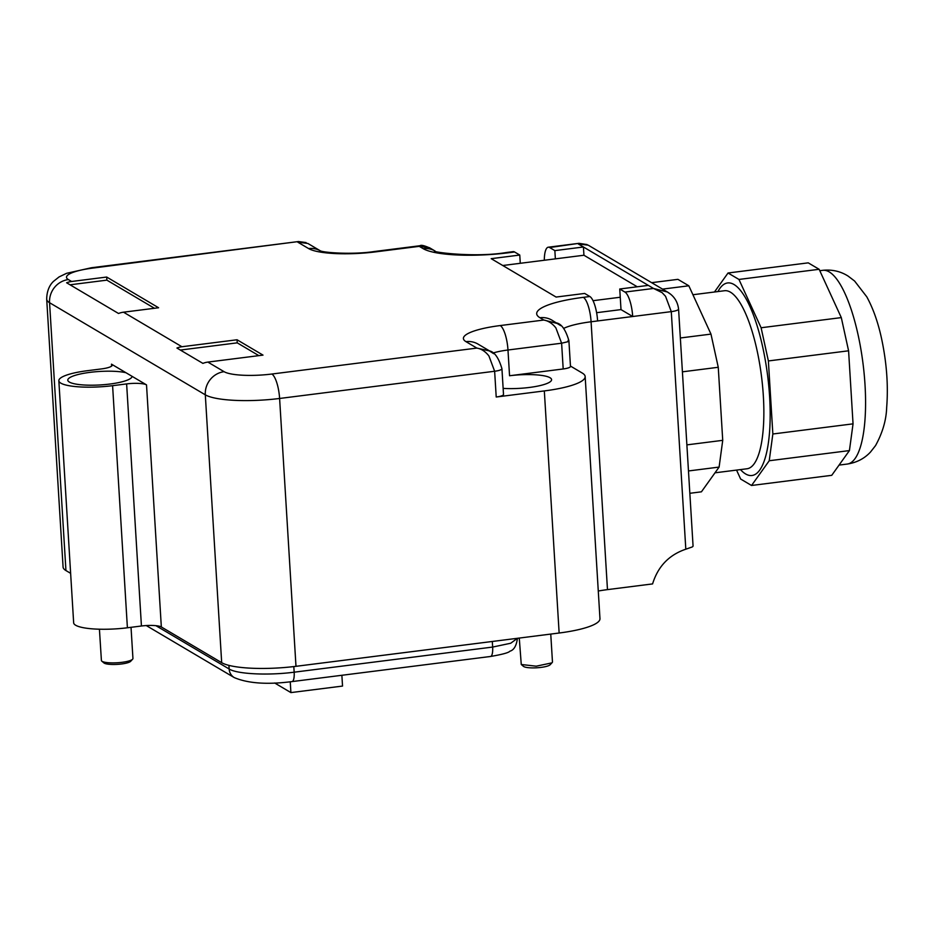 <?xml version="1.0" encoding="UTF-8"?>
<svg xmlns="http://www.w3.org/2000/svg" width="934" height="934" viewBox="0 0 934 934"><rect width="100%" height="100%" fill="white"/><g stroke="black" fill="none" stroke-linecap="round" stroke-linejoin="round"><path stroke-width="1.4" d="M596.616 312.692L621.005 309.598L619.744 289.003L624.939 292.073L653.508 288.454L578.239 243.926L588.222 245.163L667.413 292.003L653.508 288.454L662.066 292.611L665.557 296.312L671.289 311.629A10.554 2.218 -3.5 0 0 677.419 310.17A10.554 2.218 -3.5 0 0 678.574 309.061A10.554 2.218 -3.5 0 0 678.563 308.991M670.355 294.047L667.425 292.015M598.274 591.024A46.443 9.737 176.5 0 1 607.474 589.623L652.586 583.913C657.921 566.483 669.001 554.913 685.813 549.204L692.129 546.997A10.554 2.218 -3.5 0 0 693.063 546.005L678.574 309.061C677.675 301.635 674.033 295.996 667.635 292.144M549.671 247.545L579.045 243.319L548.281 247.206A21.108 6.106 82.8 0 1 549.671 247.545L554.854 250.616L555.368 258.858L520.273 263.295L519.771 255.052L514.576 251.982A21.108 6.106 -97.2 0 0 513.186 251.643L506.672 252.472C474.274 258.029 429.465 251.783 434.882 250.931L435.151 251.083M648.324 285.384L619.744 289.003M560.68 325.639L551.959 320.175A21.108 19.719 120.6 0 0 539.945 317.735A67.552 14.162 176.5 0 1 583.341 297.339L589.856 296.51A21.108 6.106 82.8 0 1 594.806 305.255A21.108 6.106 82.8 0 1 597.608 320.946L632.692 316.509L621.005 309.598M620.258 297.245L593.032 300.69M557.75 323.596L543.845 320.035L539.945 317.735M568.397 340.023L567.744 341.751L561.614 343.21L555.882 327.904C552.379 323.479 548.363 320.864 543.845 320.035L500.227 325.557A21.108 6.106 -97.2 0 1 505.189 334.302A21.108 6.106 -97.2 0 1 507.979 350.005L561.614 343.21L563.19 368.965L509.555 375.748A32.2 6.748 176.5 0 1 551.585 379.648A32.2 6.748 176.5 0 1 548.071 383.01A32.2 6.748 176.5 0 1 503.134 388.381M429.336 247.673L419.249 246.343L375.643 251.865A53.308 11.173 176.5 0 1 308.629 248.572L297.759 242.151L307.87 243.459L320.175 250.732M420.055 245.747L419.249 246.343L423.137 248.642A67.552 14.162 176.5 0 0 508.061 252.81A21.108 6.106 -97.2 0 0 506.672 252.472M92.758 268.093A21.108 6.106 82.8 0 0 91.369 267.754L298.565 241.532L92.758 268.093A38.002 7.962 -3.5 0 0 68.357 279.57L71.591 281.484A21.108 19.719 120.6 0 0 66.629 282.78L118.536 313.485A21.108 19.719 120.6 0 1 123.51 312.189L181.908 346.736A21.108 19.719 120.6 0 0 176.935 348.032L202.9 363.384A21.108 19.719 120.6 0 1 207.862 362.088L224.09 371.685A38.002 7.962 -3.5 0 0 271.864 374.032L476.865 348.09C481.36 348.849 485.376 351.464 488.902 355.936L494.635 371.253L496.211 397.008L544.324 390.926A59.111 12.387 -3.5 0 0 578.706 382.753A59.111 12.387 -3.5 0 0 585.163 376.565A59.111 12.387 -3.5 0 0 582.302 373.075L570.464 366.07M589.856 296.51L584.661 293.439L556.092 297.059L491.202 258.671L519.771 255.052M502.772 265.513L520.273 263.295M112.594 385.684A41.166 8.628 176.5 0 1 58.842 380.71A41.166 8.628 176.5 0 1 87.282 370.716L101.316 368.942A15.831 3.316 -3.5 0 0 110.527 366.747A15.831 3.316 -3.5 0 0 112.255 365.101A15.831 3.316 -3.5 0 0 111.485 364.155L146.521 384.89A15.831 3.316 176.5 0 0 138.676 383.407A15.831 3.316 176.5 0 0 126.627 383.909L112.594 385.684L127.398 627.776L141.431 626.002A15.831 3.316 176.5 0 1 153.491 625.5A15.831 3.316 176.5 0 1 161.337 626.971L221.685 662.673A59.111 12.387 176.5 0 0 250.977 668.195A59.111 12.387 176.5 0 0 295.985 666.316L559.139 633.019A59.111 12.387 -3.5 0 0 593.51 624.846A59.111 12.387 -3.5 0 0 599.967 618.658L585.163 376.565M65.94 570.557L49.56 302.709A59.111 12.387 176.5 0 1 46.7 299.207L63.08 567.055A59.111 12.387 176.5 0 0 65.94 570.557L70.622 573.324M127.398 627.776A41.166 8.628 176.5 0 1 73.658 622.803L58.842 380.71M550.756 634.069L552.461 661.879A15.831 3.316 176.5 0 1 552.134 662.615A15.831 3.316 176.5 0 1 551.831 662.883L536.221 666.187L521.265 664.494L519.269 638.062M131.029 627.309L132.943 658.47A15.831 3.316 176.5 0 1 132.616 659.206A15.831 3.316 176.5 0 1 117.334 662.755A15.831 3.316 176.5 0 1 101.748 661.097A15.831 3.316 176.5 0 1 101.421 660.7L99.424 629.212M501.908 368.568A10.554 2.218 176.5 0 1 501.932 368.685L503.508 394.452A10.554 2.218 176.5 0 1 502.352 395.549A10.554 2.218 176.5 0 1 496.211 397.008M521.265 664.494L523.437 666.339A13.718 2.872 -3.5 0 0 536.408 667.81A13.718 2.872 -3.5 0 0 549.928 664.938A13.718 2.872 -3.5 0 0 550.196 664.704L552.134 662.615M101.748 661.097L103.919 662.93A13.718 2.872 -3.5 0 0 117.439 664.366A13.718 2.872 -3.5 0 0 130.678 661.295L132.616 659.206M493.689 353.694L489.346 350.904L476.865 348.09L465.996 341.657A53.308 11.173 176.5 0 1 500.227 325.557M258.858 355.644L237.236 342.848L180.355 350.052M154.449 308.278L106.873 280.142L70.038 284.8M341.879 675.282L342.533 686.07L290.906 692.596L290.252 681.808M274.678 682.999L290.906 692.596M132.068 376.332A32.2 6.748 176.5 0 1 109.827 384.049A32.2 6.748 176.5 0 1 67.797 380.161A32.2 6.748 176.5 0 1 90.038 372.351A32.2 6.748 176.5 0 1 125.938 372.713M71.591 281.484L106.686 277.048L158.593 307.753L123.51 312.189M106.686 277.048L106.873 280.142M181.908 346.736L237.049 339.766L263.003 355.118L207.862 362.088M237.049 339.766L237.236 342.848M568.899 340.653L570.476 366.408A10.554 2.218 176.5 0 1 569.331 367.506A10.554 2.218 176.5 0 1 563.19 368.965M624.939 292.073A21.108 6.106 82.8 0 1 629.901 300.818A21.108 6.106 82.8 0 1 632.692 316.509L671.289 311.629L685.813 549.204M555.368 258.858L583.937 255.239L637.257 286.785M544.312 260.259A21.108 6.106 82.8 0 1 545.444 250.861A21.108 6.106 82.8 0 1 548.281 247.206M554.854 250.616L583.423 246.996L583.937 255.239M688.475 470.958L719.11 467.082L722.729 440.334L686.887 444.876M689.841 493.292L701.422 491.821L719.11 467.082M651.628 282.675L677.921 279.348L688.825 285.792L710.972 334.103L718.258 367.284L722.729 440.334M682.415 371.825L718.258 367.284M662.521 289.12L688.825 285.792M680.349 337.98L710.972 334.103M715.012 472.814L747.048 468.763A89.722 25.942 -97.2 0 0 757.416 352.083A89.722 25.942 -97.2 0 0 724.515 290.731L692.923 294.735M717.931 291.571A97.031 28.055 82.8 0 1 763.195 349.316A97.031 28.055 82.8 0 1 767.433 448.647A97.031 28.055 82.8 0 1 740.464 469.592M736.541 470.082L740.65 479.037L751.543 485.482L769.231 460.742L772.85 433.995L768.378 360.944L761.105 327.752L738.946 279.441L728.041 272.997L714.452 292.015M728.041 272.997L808.237 262.851L819.141 269.296L841.301 317.607L848.586 350.799L853.046 423.849L772.85 433.995M751.543 485.482L831.739 475.324L849.426 450.585L853.046 423.849M819.141 269.296L738.946 279.441M841.301 317.607L761.105 327.752M848.586 350.799L768.378 360.944M849.426 450.585L769.231 460.742M583.341 297.339A21.108 6.106 82.8 0 1 588.292 306.083A21.108 6.106 82.8 0 1 591.082 321.775L597.608 320.946M563.622 328.418A46.443 9.737 176.5 0 1 564.078 328.196A46.443 9.737 176.5 0 1 591.082 321.775L607.474 589.623M514.576 251.982L508.061 252.81M429.36 247.65L434.964 250.966A21.108 19.719 120.6 0 0 423.137 248.642M308.629 248.572A21.108 19.719 -59.4 0 1 320.128 250.721M320.642 251.012L319.977 250.662C322.545 252.659 352.854 254.865 374.254 251.526A21.108 6.106 82.8 0 1 375.643 251.865M559.139 633.019L544.324 390.926M295.985 666.316L279.605 398.468L494.635 371.253A10.554 2.218 176.5 0 0 500.776 369.794A10.554 2.218 176.5 0 0 501.932 368.697C498.674 357.745 494.483 351.826 489.346 350.904M271.864 374.032A21.108 6.106 82.8 0 1 276.814 382.777A21.108 6.106 82.8 0 1 279.605 398.468A59.111 12.387 176.5 0 1 234.586 400.347A59.111 12.387 176.5 0 1 205.305 394.825L221.685 662.673M68.357 279.57A21.108 19.719 120.6 0 0 54.546 287.392A21.108 19.719 120.6 0 0 49.56 302.709L205.305 394.825A21.108 19.719 -59.4 0 1 210.278 379.519A21.108 19.719 -59.4 0 1 224.09 371.685M111.485 364.155L111.601 366.116M161.337 626.971L146.521 384.89M126.627 383.909L141.431 626.002M492.3 641.471L492.65 647.064L294.163 672.188C268.128 675.632 236.956 674.103 229.145 668.989L155.908 625.675M517.436 638.296L510.723 643.234L492.65 647.064A11.617 3.362 82.8 0 1 490.537 656.474C502.364 654.43 508.796 652.679 509.836 651.22C513.898 650.134 516.432 645.838 517.436 638.342L517.436 638.296M228.923 665.37L229.145 668.989A11.617 10.846 -59.4 0 0 234.259 677.594L146.276 625.558M293.813 666.584L294.163 672.188A11.617 3.362 82.8 0 1 292.05 681.586C267.381 684.774 248.117 683.443 234.259 677.594M490.77 351.639L477.998 344.086A21.108 19.719 120.6 0 0 465.996 341.657M492.895 353.064A32.2 6.748 176.5 0 1 507.979 350.005L509.555 375.748M858.568 337.081A97.638 28.23 -97.2 0 0 822.772 270.323C832.171 269.377 840.623 271.315 848.154 276.125L854.598 281.029L866.787 296.825C873.36 308.85 878.404 323.339 881.918 340.291C886.763 363.735 888.351 386.116 886.67 407.446C886.284 420.043 882.583 432.769 875.543 445.6L870.511 452.021C864.405 458.606 856.665 462.61 847.29 464.046A97.638 28.23 -97.2 0 0 858.568 337.081M587.077 244.58L579.022 243.33M568.888 340.641C565.677 329.749 561.509 323.829 556.407 322.895M429.909 248.035C424.258 245.537 420.954 244.778 420.008 245.747M306.048 242.56L298.53 241.556M91.369 267.754L66.571 273.312L59.029 276.954L53.483 281.379C52.678 282.208 46.805 287.275 46.7 299.207M490.537 656.474L292.05 681.586M420.055 245.724L374.254 251.526M822.772 270.323L819.783 270.697M847.29 464.046L839.059 465.097"/></g></svg>
